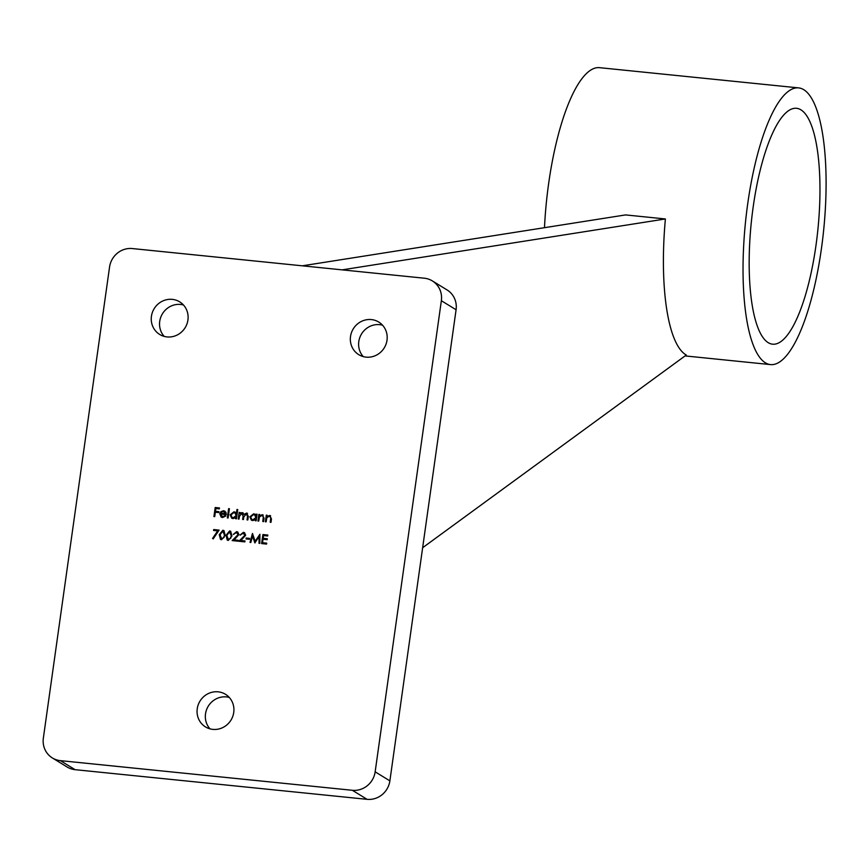 <?xml version="1.0" encoding="UTF-8"?>
<svg xmlns="http://www.w3.org/2000/svg" width="867" height="867" viewBox="0 0 867 867"><rect width="100%" height="100%" fill="white"/><g stroke="black" fill="none" stroke-linecap="round" stroke-linejoin="round"><path stroke-width="1.3" d="M250.823 542.482L250.032 542.406L252.46 533.487L255.147 541.279L259.927 534.245L259.818 543.392L259.027 543.316L259.103 536.727L254.844 542.894L252.579 536.055L250.823 542.482M243.215 533.248L240.105 535.047L243.389 532.327L244.516 532.685L245.664 535.286L240.896 540.531L244.982 540.954L244.852 541.875L238.88 541.268L244.862 535.275L243.215 533.248L244.115 533.573M228.281 540.434L227.262 540.098L226.016 535.383L229.614 530.929L230.676 531.287L231.977 535.99L228.281 540.434M213.575 530.474L213.705 529.553L219.113 530.105L213.195 538.895L212.567 538.44L217.65 530.897L213.575 530.474M259.493 515.681L262.3 514.738L264.045 518.217L263.568 521.587L262.777 521.5L263.34 516.884L261.867 515.421L259.439 516.949L258.734 521.089L257.943 521.013L258.865 514.413L259.656 514.489L259.493 515.681L263.102 514.944M262.755 515.724L261.867 515.421M239.801 513.632L242.186 512.603L244.006 514.402L246.586 513.047L248.32 516.407L247.81 519.983L247.03 519.907L247.529 516.32L246.336 513.838L243.79 516.97L243.421 519.539L242.641 519.452L243.107 516.103L241.936 513.394L239.422 516.309L239.032 519.095L238.241 519.008L239.173 512.408L239.964 512.495L239.801 513.632L240.82 512.798L243.085 512.906M244.006 514.402L247.463 513.329M247.095 514.109L246.336 513.838M242.673 513.665L241.936 513.394M227.327 517.902L228.628 508.636L229.419 508.723L228.119 517.978L227.327 517.902M213.932 516.537L215.2 507.509L219.481 507.943L219.351 508.875L215.861 508.517L215.471 511.292L218.961 511.649L218.831 512.581L215.341 512.224L214.723 516.624L213.932 516.537M350.517 336.504A19.117 18.174 121.5 0 1 378.76 322.058A19.117 18.174 121.5 0 1 384.254 347.862A19.117 18.174 121.5 0 1 358.765 354.657A19.117 18.174 121.5 0 1 350.517 336.504M151.432 316.292A19.117 18.174 121.5 0 1 179.675 301.846A19.117 18.174 121.5 0 1 185.18 327.639A19.117 18.174 121.5 0 1 159.691 334.445A19.117 18.174 121.5 0 1 151.432 316.292M197.243 708.751A19.117 18.174 121.5 0 1 225.485 694.304A19.117 18.174 121.5 0 1 230.98 720.109A19.117 18.174 121.5 0 1 205.49 726.904A19.117 18.174 121.5 0 1 197.243 708.751M441.357 300.719A20.862 19.833 -58.5 0 0 432.351 280.919L447.09 289.946A20.862 19.833 121.5 0 1 456.085 309.757L441.357 300.719L375.151 771.836L389.879 780.864A20.862 19.833 121.5 0 1 367.088 799.331L75.115 769.679A20.862 19.833 121.5 0 1 67.084 766.981L52.356 757.942A20.862 19.833 -58.5 0 0 60.376 760.641L75.115 769.679M432.351 280.919A20.862 19.833 -58.5 0 0 424.331 278.209L132.348 248.558A20.862 19.833 -58.5 0 0 109.556 267.025L43.35 738.142A20.862 19.833 -58.5 0 0 52.356 757.942M367.088 799.331L352.36 790.292L60.376 760.641M352.36 790.292A20.862 19.833 -58.5 0 0 375.151 771.836M222.559 516.71L225.117 515.562L225.767 516.017L222.548 517.534L221.172 517.1L219.795 513.806L220.847 511.682L223.523 510.706L225.929 512.267L226.309 514.63L220.565 514.044L222.559 516.71L221.594 516.396L222.559 516.71M236.962 509.482L237.742 509.568L236.442 518.824L235.661 518.748L235.813 517.61L233.017 518.596L231.673 518.163L230.156 514.825L234.003 511.768L236.409 513.427L236.962 509.482L237.731 509.655M256.285 514.153L257.065 514.229L256.144 520.829L255.353 520.753L255.516 519.604L252.72 520.601L251.376 520.157L249.859 516.83L253.706 513.773L256.112 515.366L256.285 514.153L257.055 514.326M266.917 516.439L269.724 515.486L271.469 518.965L271.003 522.335L270.211 522.259L270.764 517.642L269.29 516.179L266.863 517.697L266.158 521.847L265.367 521.761L266.299 515.161L267.09 515.247L266.917 516.439L270.526 515.692M270.19 516.483L269.29 516.179M221.529 539.74L220.5 539.404L219.264 534.701L222.862 530.246L223.924 530.593L225.225 535.307L221.529 539.74M236.463 532.566L233.353 534.365L236.637 531.644L237.753 532.002L238.913 534.603L234.144 539.848L238.23 540.26L238.1 541.192L232.128 540.585L238.111 534.592L236.463 532.566L237.363 532.891M246.065 538.949L246.195 538.017L249.566 538.364L249.436 539.285L246.065 538.949M261.617 543.576L262.885 534.549L267.838 535.047L267.708 535.979L263.546 535.557L263.156 538.331L267.318 538.754L267.188 539.686L263.026 539.263L262.538 542.731L266.7 543.154L266.57 544.086L261.617 543.576M456.085 309.757L389.879 780.864M422.641 547.727L686.296 355.026A139.067 39.286 -84.2 0 1 665.39 218.961L342.086 269.865M302.269 265.822L625.573 214.918L665.39 218.961M544.487 227.685A139.067 39.286 -84.2 0 1 548.659 183.436A139.067 39.286 -84.2 0 1 599.541 67.669L798.615 87.892A139.067 39.286 -84.2 0 1 823.65 230.21A139.067 39.286 -84.2 0 1 770.514 364.595A139.067 39.286 -84.2 0 1 747.733 203.658A139.067 39.286 -84.2 0 1 798.615 87.892M753.174 206.985A118.551 33.488 -84.2 0 1 796.545 108.299A118.551 33.488 -84.2 0 1 817.884 229.625A118.551 33.488 -84.2 0 1 772.595 344.188A118.551 33.488 -84.2 0 1 753.174 206.985M209.998 728.854A19.117 18.174 121.5 0 1 205.522 713.834A19.117 18.174 121.5 0 1 229.256 697.436M164.199 336.385A19.117 18.174 121.5 0 1 159.723 321.375A19.117 18.174 121.5 0 1 183.457 304.978M363.273 356.608A19.117 18.174 121.5 0 1 358.797 341.587A19.117 18.174 121.5 0 1 382.542 325.19M214.138 516.559L215.2 507.509M215.384 507.618L219.47 508.04M218.95 511.747L215.471 511.292M222.743 516.83L225.301 515.681M221.269 517.155L219.795 513.806M219.98 513.925L220.847 511.682M221.031 511.79L223.523 510.706M223.708 510.815L224.965 511.194M220.76 513.242L225.626 513.741L223.458 511.519L221.714 511.974L220.76 513.242L225.81 513.849L224.64 511.942M227.522 517.924L228.628 508.636M228.812 508.756L229.408 508.81M235.857 518.769L235.813 517.61M231.771 518.217L230.156 514.825M230.34 514.933L234.003 511.768M234.188 511.877L235.38 512.245M237.146 509.601L236.409 513.427M232.215 517.501L233.342 517.902L236.301 515.572L235.076 512.993M236.117 515.464L234.99 512.928L233.906 512.581L230.947 514.911L232.118 517.447L233.158 517.794L236.301 515.572M238.447 519.03L239.173 512.408M239.357 512.527L239.953 512.581M242.37 512.711L243.183 512.961M246.77 513.156L247.55 513.383M247.225 519.918L247.713 516.439L246.521 513.958M242.836 519.474L243.291 516.212L242.121 513.513M255.548 520.764L255.516 519.604M251.463 520.211L249.859 516.83M250.043 516.938L253.706 513.773M253.89 513.882L255.158 514.272M256.469 514.261L256.112 515.366M251.907 519.496L253.045 519.907L256.003 517.577L254.779 514.987M255.819 517.458L254.681 514.933L253.597 514.575L250.639 516.916L251.82 519.441L252.861 519.788L256.003 517.577M258.138 521.034L258.865 514.413M259.049 514.521L259.645 514.586M262.3 514.738L263.189 514.998M262.983 521.522L263.34 516.884M263.525 517.003L262.051 515.529M265.573 521.782L266.299 515.161M266.483 515.28L267.069 515.334M269.724 515.486L270.612 515.757M270.406 522.281L270.764 517.642M270.948 517.751L269.474 516.288M213.77 530.496L213.705 529.553M213.889 529.661L219.048 530.192M213.195 538.884L212.567 538.44M212.751 538.559L217.65 530.897M220.597 539.458L219.264 534.701M219.449 534.809L222.862 530.246M223.047 530.355L224.011 530.658M221.063 538.624L221.865 538.927L223.968 537.573L224.618 535.34L222.938 531.287M224.618 535.34L222.765 531.178L223.545 531.471M222.765 531.178L220.045 534.776L221.681 538.819L223.784 537.464L224.434 535.221M221.865 538.927L221.15 538.689M227.349 540.141L226.016 535.383M226.2 535.503L229.614 530.929M229.798 531.048L230.763 531.341M227.815 539.317L228.617 539.621L230.72 538.255L231.381 536.023L229.701 531.97M231.381 536.023L229.517 531.861L230.297 532.154M229.517 531.861L226.796 535.459L228.433 539.502L230.535 538.147L231.196 535.904M228.617 539.621L227.902 539.372M233.537 534.484L236.637 531.644M236.821 531.764L237.851 532.056M238.219 540.358L234.144 539.848M232.41 540.618L236.062 537.193M236.247 537.302L238.111 534.592M238.295 534.701L236.648 532.685M240.289 535.167L243.389 532.327M243.573 532.446L244.602 532.75M244.971 541.041L240.896 540.531M239.162 541.301L242.814 537.876M242.998 537.995L244.862 535.275M245.047 535.394L243.399 533.368M246.261 538.971L246.195 538.017M246.38 538.136L249.555 538.45M250.238 542.428L252.622 533.66M259.916 534.451L255.147 541.279M259.211 543.338L259.103 536.727M254.996 542.905L252.579 536.055M261.812 543.598L262.885 534.549M263.069 534.657L267.827 535.145M267.307 538.851L263.156 538.331M266.689 543.251L262.538 542.731M685.082 355.914L770.514 364.595"/></g></svg>
